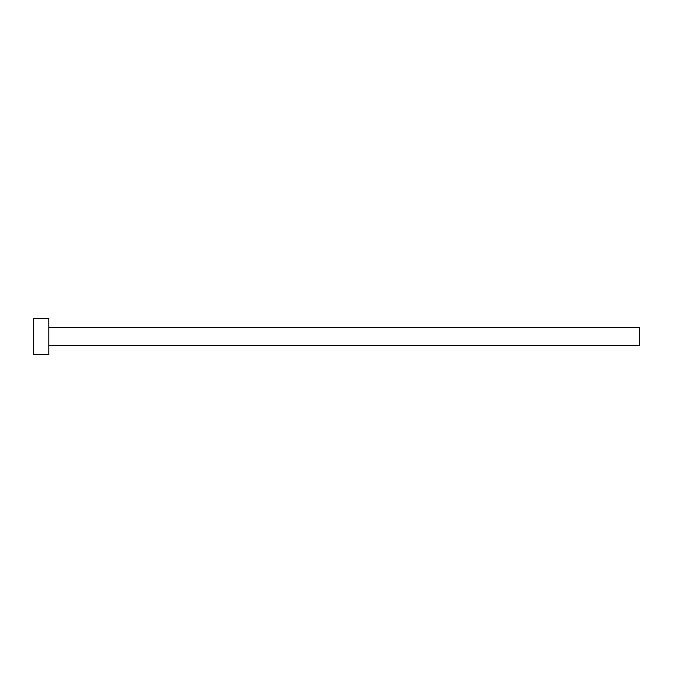 <?xml version="1.0" encoding="UTF-8"?>
<svg xmlns="http://www.w3.org/2000/svg" width="673" height="673" viewBox="0 0 673 673"><rect width="100%" height="100%" fill="white"/><g stroke="black" fill="none" stroke-linecap="round" stroke-linejoin="round"><path stroke-width="1.01" d="M48.793 327.415L639.35 327.415L639.35 345.586L48.793 345.586M48.793 336.5L48.793 354.671L33.65 354.671L33.65 318.329L48.793 318.329L48.793 336.5"/></g></svg>
